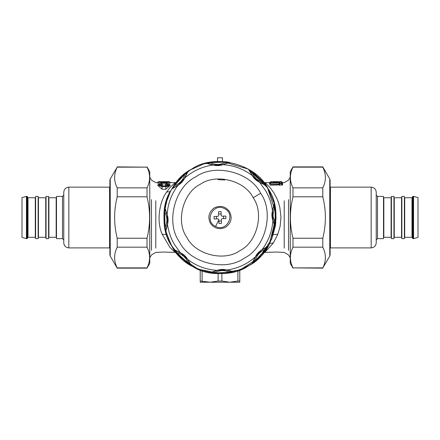 <?xml version="1.0" encoding="UTF-8"?>
<svg xmlns="http://www.w3.org/2000/svg" width="440" height="440" viewBox="0 0 440 440"><rect width="100%" height="100%" fill="white"/><g stroke="black" fill="none" stroke-linecap="round" stroke-linejoin="round"><path stroke-width="0.66" d="M149.76 257.868L151.476 254.898L155.793 252.406L163.939 252.049L175.269 252.406L169.972 247.473L162.162 234.245C156.139 220.907 159.66 201.163 166.661 192.022L170.775 186.643L175.269 182.639L170.132 182.639M263.819 182.551L265.678 183.205L269.962 187.49L273.565 192.374L276.413 197.5L278.339 202.147L279.807 207.207L280.973 217.096L280.126 226.325L277.838 234.245L273.339 243.018L264.732 252.406L276.062 252.049L284.207 252.406L288.525 254.898L290.241 257.868M165.875 189.25L170.253 185.273L169.626 184.525L166.969 183.475L166.232 184.074L167.503 184.437L167.486 185.399L165.814 185.911L162.063 185.911L160.171 184.993L160.479 184.355L161.645 184.074L161.343 183.629M165.814 186.544C169.873 185.587 170.258 184.575 166.969 183.513L166.798 183.854C168.938 184.685 168.614 185.399 165.814 185.999L162.063 185.999C159.264 185.399 158.934 184.685 161.079 183.854L160.908 183.513C157.614 184.575 157.999 185.587 162.063 186.544L165.814 186.544L165.814 189.25L161.997 189.25M161.667 183.937L166.205 183.937M168.333 183.75L170.368 182.919L169.752 182.182C170.187 181.858 168.933 181.687 165.985 181.676L161.887 181.676C157.735 181.808 157.735 182.105 161.887 182.562L165.985 182.562C170.137 182.105 170.137 181.808 165.985 181.676L161.887 181.676C158.917 181.698 157.657 181.869 158.12 182.188L161.519 182.809L167.062 182.781L169.752 182.188M159.538 183.75L157.509 182.919L158.12 182.182M162.448 185.147L161.079 183.854L162.09 185.455L162.448 185.147L161.964 184.256M162.09 185.455L161.035 185.757M166.535 183.629L165.429 185.147L166.837 185.757M166.969 183.513L167.211 183.744L166.969 183.513L165.913 184.256M162.063 186.544L162.063 189.25L157.619 185.273L158.252 184.525L162.063 186.709L167.756 186.434L169.466 185.504L169.626 184.525M160.188 182.182L167.69 182.182M161.887 181.731L165.985 181.731C168.938 181.858 168.938 182.066 165.985 182.358L161.887 182.358C158.939 182.066 158.939 181.858 161.887 181.731L161.887 182.837M270.842 181.643L278.41 181.681C280.538 181.638 280.538 181.638 278.399 181.681L273.73 181.681C271.59 181.638 271.59 181.638 273.73 181.681L272.14 181.643M270.798 182.545L270.232 182.798L270.798 182.545L270.793 182.842L279.532 182.842L280.132 183.056L279.576 183.293L279.576 183.788L281.892 183.788L281.892 182.347L281.325 182.347L282.519 183.007L281.325 182.078L280.143 182.089L279.224 182.798L270.232 182.798L270.232 183.084L279.532 183.084L278.861 184.948L279.576 183.788L280.126 183.788L279.263 185.18L282.607 184.948L282.519 183.007M169.197 181.94L169.769 181.94L170.379 182.649L169.757 181.929L169.197 181.94L169.757 181.929M158.68 181.94L158.114 181.935L158.68 181.94L158.109 181.94L157.493 182.649L158.114 181.929M160.666 183.744L161.475 183.744L161.997 184.288M165.429 185.147L166.798 183.854L165.781 185.455M158.252 184.525L160.82 183.48L161.981 184.272M280.143 182.38L279.406 182.523L280.143 182.078L279.576 182.347M280.132 183.056L280.126 183.557L281.892 183.788L282.607 184.948M281.892 182.347L281.325 182.089L281.341 183.788L282.205 185.18M279.532 182.842L278.889 184.349M269.995 184.283L269.561 184.102L270.793 182.842L269.995 184.283L278.746 184.283M273.73 182.028C269.231 181.896 269.231 181.896 273.73 182.028L278.399 182.028C282.893 181.896 282.893 181.896 278.399 182.028L278.399 181.764C282.172 181.632 282.172 181.632 278.399 181.764L273.73 181.764C269.957 181.632 269.957 181.632 273.73 181.764L273.73 182.892M282.211 182.672L282.507 182.639L281.826 181.913M270.232 182.798L269.638 183.387M269.918 185.18L278.861 184.948M269.561 184.102L269.588 183.436M264.732 182.639L270.303 182.715M269.588 183.469L269.605 183.007M268.312 189.079L274.115 202.879L276.062 217.679L269.197 244.398C258.104 269.946 216.26 282.222 193.122 266.723C167.58 255.624 155.304 213.785 170.803 190.641L179.234 179.036L190.333 169.95L203.379 163.977L217.509 161.513L217.509 157.773L222.492 157.773L222.492 161.513L248.204 169.065L267.471 187.693L275.891 213.136L271.546 239.575M190.146 170.066L178.992 179.289L170.803 190.641L165.528 204.259L163.95 218.768L165.985 232.529L171.842 246.23C183.893 271.337 226.166 282.034 248.71 265.678C273.818 253.627 284.51 211.354 268.158 188.815C256.108 163.702 213.835 153.01 191.29 169.367C166.183 181.418 155.49 223.685 171.842 246.23M167.409 198.099L164.071 213.675L165.357 230.054L171.243 245.19L180.62 257.422L198.198 269.17L220 273.587L240.383 269.748L259.199 257.603L271.761 239.058L276.051 218.768L274.351 203.781L268.158 188.815M224.889 179.977L218.411 179.685L217.624 179.135M275.764 223.097L275.435 223.064C275.275 225.33 275.094 226.221 274.89 225.737L272.85 220.44C271.739 217.212 271.618 213.945 272.481 210.645L274.225 203.649L275.187 207.774L275.764 223.097L275.11 227.282L272.85 220.44C272.168 231.308 268.543 241.082 261.971 249.766L268.153 246.054L265.92 249.651L265.645 249.458C260.189 251.334 256.735 255.057 255.277 260.639C253.567 262.125 252.808 262.625 253.006 262.141L255.745 256.465L261.52 250.239L266.976 247.082C267.443 246.851 266.998 247.643 265.645 249.458L255.277 260.639L255.486 260.898L252.065 263.395L255.305 256.954C256.806 253.886 259.028 251.488 261.971 249.766L261.52 250.239M255.426 256.966L255.745 256.465L255.305 256.954C247.137 264.154 237.666 268.505 226.881 270.001L233.871 271.744L229.746 272.712L229.691 272.382C224.51 269.846 219.434 270.039 214.456 272.954C212.196 272.795 211.305 272.613 211.783 272.41L217.734 270.336L226.226 270.017L232.315 271.639C232.81 271.805 231.935 272.052 229.691 272.382L214.456 272.954L214.423 273.284L210.238 272.635L217.08 270.369C220.308 269.258 223.575 269.137 226.881 270.001L226.226 270.017M217.157 270.463L217.734 270.336L217.08 270.369C206.217 269.687 196.438 266.062 187.754 259.49L191.466 265.672L187.869 263.439L188.062 263.164C186.191 257.708 182.463 254.254 176.886 252.797C175.395 251.086 174.895 250.327 175.379 250.525L181.055 253.264L187.281 259.039L190.443 264.495C190.674 264.963 189.877 264.517 188.062 263.164L176.886 252.797L176.627 253.011L174.13 249.59L180.571 252.824C183.634 254.326 186.032 256.548 187.754 259.49L187.281 259.039M225.577 161.755L225.544 162.09C227.805 162.245 228.696 162.426 228.217 162.635L222.921 164.676C219.692 165.781 216.425 165.907 213.12 165.044L206.129 163.301L210.254 162.333L225.577 161.755L229.763 162.41L222.921 164.676C233.783 165.352 243.562 168.982 252.247 175.549L248.534 169.373L252.131 171.606L251.939 171.875C253.809 177.331 257.538 180.785 263.115 182.243C264.605 183.959 265.106 184.712 264.622 184.52L258.946 181.781L252.72 176L249.557 170.549C249.326 170.082 250.124 170.522 251.939 171.875L263.115 182.243L263.373 182.034L265.87 185.455L259.43 182.215C256.366 180.719 253.968 178.497 252.247 175.549L252.72 176M180.554 252.945L174.537 244.624C170.825 238.359 168.487 231.616 167.519 224.4L165.776 231.391L164.813 227.271L165.138 227.211C167.673 222.03 167.481 216.953 164.566 211.976C164.725 209.715 164.906 208.824 165.11 209.308L167.189 215.254L167.508 223.746L165.886 229.834C165.715 230.329 165.468 229.455 165.138 227.211L164.566 211.976L164.236 211.943L164.89 207.763L167.151 214.605C168.262 217.833 168.382 221.095 167.519 224.4L167.508 223.746M167.057 214.681L167.189 215.254L167.151 214.605C167.833 203.737 171.457 193.958 178.03 185.279L171.847 188.986L174.081 185.389L174.356 185.581C179.812 183.711 183.266 179.982 184.723 174.405C186.434 172.915 187.193 172.414 186.995 172.898L184.256 178.574L178.481 184.806L173.024 187.963C172.557 188.194 173.003 187.402 174.356 185.581L184.723 174.405L184.514 174.147L187.935 171.649L184.696 178.09C183.194 181.154 180.972 183.552 178.03 185.279L178.481 184.806M268.153 246.054L266.976 247.082C260.134 250.074 255.475 255.096 253.006 262.141L254.001 259.628M252.071 263.395L253.006 262.141M233.871 271.744L232.315 271.639C225.357 268.917 218.515 269.176 211.783 272.41L214.269 271.337M210.238 272.635L211.783 272.41M191.466 265.672L190.443 264.495C187.446 257.653 182.424 252.995 175.379 250.525L177.892 251.521M174.13 249.59L175.379 250.525M259.446 182.094L265.463 190.421C269.176 196.686 271.513 203.423 272.481 210.645L274.115 205.211C274.285 204.71 274.533 205.585 274.863 207.829C272.327 213.01 272.52 218.086 275.435 223.064L274.863 207.829L275.187 207.774M274.225 203.649L274.115 205.211C271.398 212.163 271.656 219.005 274.89 225.737L273.818 223.256M275.11 227.282L274.89 225.737M248.534 169.373L249.557 170.549C252.555 177.386 257.576 182.045 264.622 184.52L262.108 183.524M265.87 185.455L264.622 184.52M165.776 231.391L165.886 229.834C168.603 222.882 168.344 216.04 165.11 209.308L166.221 211.882M164.89 207.763L165.11 209.308M171.847 188.986L173.024 187.963C179.867 184.965 184.525 179.949 186.995 172.898L185.961 175.505M187.93 171.649L186.995 172.898M222.844 164.577L213.12 165.044C202.334 166.535 192.863 170.885 184.696 178.09L184.256 178.574L184.575 178.073M213.774 165.028L207.686 163.405C207.191 163.235 208.065 162.987 210.309 162.663C215.49 165.193 220.566 165.006 225.544 162.09L210.309 162.663L210.254 162.333M206.129 163.301L207.686 163.405C214.643 166.122 221.485 165.869 228.217 162.635L225.731 163.708M229.763 162.41L228.217 162.635M253.176 197.747C244.871 180.45 215.754 173.08 200.222 184.349C182.924 192.649 175.56 221.771 186.824 237.298C195.129 254.595 224.246 261.965 239.778 250.696C257.076 242.396 264.44 213.274 253.176 197.747L260.656 193.287C250.481 172.09 214.797 163.059 195.762 176.864C174.565 187.038 165.539 222.728 179.344 241.758C189.519 262.955 225.203 271.986 244.239 258.176C265.436 248.001 274.461 212.316 260.656 193.287M272.943 220.363L272.492 211.299M210.37 223.262C214.445 228.707 219.566 230.005 225.742 227.15C231.187 223.075 232.48 217.954 229.631 211.778C225.555 206.338 220.435 205.04 214.258 207.889C208.813 211.965 207.521 217.091 210.37 223.262M218.68 215.578L217.96 216.354L218.68 215.578L218.532 211.684L221.023 211.591L221.172 215.485L221.947 216.2L225.836 216.056L225.929 218.543L222.041 218.691L221.32 219.466L221.469 223.361L218.977 223.454L218.829 219.56L218.053 218.84L218.829 219.56M223.498 216.145L223.591 218.631M218.62 214.027L221.111 213.934M216.409 216.409L216.502 218.9M218.889 221.111L221.381 221.018M217.509 161.513L204.078 163.768L190.762 169.686M215.556 226.441C203.808 221.199 213.186 202.378 224.444 208.599C236.192 213.846 226.815 232.667 215.556 226.441L218.84 219.846M218.053 218.84L214.165 218.988L214.071 216.497L217.96 216.354M221.172 215.485L221.947 216.2M222.041 218.691L221.32 219.466M330.11 247.984L330.429 247.902L330.429 187.143L330.11 187.055M371.168 187.143C374.236 187.446 375.925 189.134 376.228 192.203L376.228 242.836C375.909 245.889 374.22 247.577 371.168 247.902L371.168 187.143L330.429 187.143M413.573 196.416L418 197.599L418 237.441L413.573 238.629L413.573 196.416L412.935 196.416L412.302 197.049L412.302 237.996L412.935 238.629L412.935 196.416M377.493 196.416L383.51 196.416L383.51 238.629L377.493 238.629L377.493 196.416L376.228 195.151M413.573 238.629L412.935 238.629M412.302 197.428L411.989 197.742L404.712 197.742L404.393 197.428M404.393 237.617L404.712 237.298L404.712 197.742M404.393 196.416L404.393 238.629L401.863 238.629L401.863 196.416L404.393 196.416M401.863 197.428L401.544 197.742L394.268 197.742L393.949 197.428M393.949 237.617L394.268 237.298L394.268 197.742M393.949 196.416L393.949 238.629L391.418 238.629L391.418 196.416L393.949 196.416M391.418 197.428L391.1 197.742L383.823 197.742L383.51 197.428M383.51 237.617L383.823 237.298L383.823 197.742M109.89 187.055L109.571 187.143L109.571 247.902L109.89 247.984M68.833 247.902C65.764 247.594 64.075 245.905 63.773 242.836L63.773 192.203C64.092 189.151 65.78 187.462 68.833 187.143L68.833 247.902L109.571 247.902M26.428 238.629L22 237.441L22 197.599L26.428 196.416L26.428 238.629L27.066 238.629L27.698 237.996L27.698 197.049L27.066 196.416L27.066 238.629M62.508 238.629L56.491 238.629L56.491 196.416L62.508 196.416L62.508 238.629L63.773 239.894M26.428 196.416L27.066 196.416M27.698 237.617L28.012 237.298L35.288 237.298L35.607 237.617M35.607 197.428L35.288 197.742L35.288 237.298M35.607 238.629L35.607 196.416L38.137 196.416L38.137 238.629L35.607 238.629M38.137 237.617L38.456 237.298L45.733 237.298L46.052 237.617M46.052 197.428L45.733 197.742L45.733 237.298M46.052 238.629L46.052 196.416L48.582 196.416L48.582 238.629L46.052 238.629M48.582 237.617L48.901 237.298L56.177 237.298L56.491 237.617M56.491 197.428L56.177 197.742L56.177 237.298M110.231 178.959L110.231 256.08L109.89 254.815L109.89 180.224L110.231 178.959L117.2 167.156C113.762 174.059 113.762 180.961 117.2 187.864L117.2 196.806C113.762 210.617 113.762 224.428 117.2 238.233L117.2 247.176C113.762 254.078 113.762 260.986 117.2 267.889L147.021 267.889C150.453 260.986 150.453 254.078 147.021 247.176L147.021 238.233C150.453 224.428 150.453 210.617 147.021 196.806L147.021 187.864C150.453 180.961 150.453 174.059 147.021 167.156L117.2 166.892M147.021 166.892L149.76 171.639L149.76 263.406L147.021 268.153L117.2 268.153L110.231 256.08M117.2 238.233L147.021 238.233M147.021 247.176L117.2 247.176M147.021 196.806L117.2 196.806M117.2 187.864L147.021 187.864M147.021 167.156L117.2 167.156M329.769 256.08L329.769 178.959L330.11 180.224L330.11 254.815L329.769 256.08L322.8 267.889C326.238 260.986 326.238 254.078 322.8 247.176L322.8 238.233C326.238 224.428 326.238 210.617 322.8 196.806L322.8 187.864C326.238 180.961 326.238 174.059 322.8 167.156L292.98 167.156C289.548 174.059 289.548 180.961 292.98 187.864L292.98 196.806C289.548 210.617 289.548 224.428 292.98 238.233L292.98 247.176C289.548 254.078 289.548 260.986 292.98 267.889L322.8 268.153M292.98 268.153L290.241 263.406L290.241 171.639L292.98 166.892L322.8 166.892L329.769 178.959M322.8 196.806L292.98 196.806M292.98 187.864L322.8 187.864M292.98 238.233L322.8 238.233M322.8 247.176L292.98 247.176M292.98 267.889L322.8 267.889M200.222 281.039L210.111 282.227L218.125 281.039L221.876 281.039L229.889 282.227L200.222 282.227L200.222 269.978M239.778 282.227L229.889 282.227L237.903 281.039L239.778 281.039L239.778 282.227M202.097 270.649L202.097 281.039M218.125 281.039L218.125 273.554M221.876 273.554L221.876 281.039M239.778 269.978L239.778 281.039M237.903 281.039L237.903 270.649M151.476 199.601L151.476 250.322L151.476 199.601M155.793 200.799L155.793 248.133L155.793 200.799M165.985 182.837L165.985 181.731M167.679 182.264L161.887 182.611L160.193 182.264M281.892 181.907L281.281 181.643M165.985 182.562L165.985 183.937M161.887 182.562L161.887 183.937M280.143 182.089L281.325 182.078M288.525 199.601L288.525 250.322L288.525 199.601M278.399 182.892L278.399 182.028M284.207 200.799L284.207 248.133L284.207 200.799M170.274 191.631L166.661 192.027M166.601 234.597L162.162 234.245M269.726 243.408L273.339 243.018M273.399 234.597L277.838 234.245M265.92 249.651L255.486 260.898M229.746 272.712L214.423 273.284M187.869 263.439L176.627 253.011M252.131 171.606L263.373 182.034M164.813 227.271L164.236 211.943M174.081 185.389L184.514 174.147M411.989 197.742L411.989 237.298L411.989 197.742M401.544 197.742L401.544 237.298L401.544 197.742M391.1 197.742L391.1 237.298L391.1 197.742M28.012 237.298L28.012 197.742L28.012 237.298M38.456 237.298L38.456 197.742L38.456 237.298M48.901 237.298L48.901 197.742L48.901 237.298M149.76 177.177L151.476 180.147L155.793 182.639L157.74 182.639M281.32 181.643L280.055 181.643M158.68 181.676L169.197 181.676M166.436 183.7L166.969 183.475M279.598 182.617L270.798 182.529L269.599 183.409M269.621 182.639L270.804 181.643M290.241 177.177L288.525 180.147L284.207 182.639L282.507 182.639M176.181 252.494L175.269 252.406M264.732 252.406L263.819 252.494M371.168 247.902L330.429 247.902M377.493 238.629L376.228 239.894M404.712 237.298L411.989 237.298L412.302 237.617M394.268 237.298L401.544 237.298L401.863 237.617M383.823 237.298L391.1 237.298L391.418 237.617M68.833 187.143L109.571 187.143M62.508 196.416L63.773 195.151M35.288 197.742L28.012 197.742L27.698 197.428M45.733 197.742L38.456 197.742L38.137 197.428M56.177 197.742L48.901 197.742L48.582 197.428"/></g></svg>
